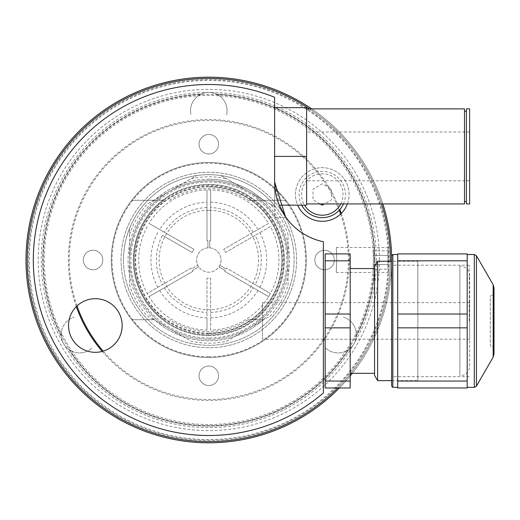<?xml version="1.0" encoding="UTF-8"?>
<svg xmlns="http://www.w3.org/2000/svg" width="520" height="520" viewBox="0 0 520 520"><rect width="100%" height="100%" fill="white"/><g stroke="black" fill="none" stroke-linecap="round" stroke-linejoin="round"><path stroke-width="0.39" stroke-dasharray="2.6 1.95" d="M122.161 325.507A26.812 26.812 0 0 0 95.349 298.695A26.812 26.812 0 0 0 68.536 325.507A26.812 26.812 0 0 0 95.349 352.32A26.812 26.812 0 0 0 122.161 325.507M390.403 260A181.597 181.597 0 0 1 208.812 441.597A181.597 181.597 0 0 1 27.222 260A181.597 181.597 0 0 1 208.812 78.403A181.597 181.597 0 0 1 390.403 260A181.597 181.597 0 0 1 208.812 441.597A181.597 181.597 0 0 1 27.222 260A181.597 181.597 0 0 1 208.812 78.403A181.597 181.597 0 0 1 390.403 260A181.597 181.597 0 0 1 208.812 441.597A181.597 181.597 0 0 1 27.222 260A181.597 181.597 0 0 1 208.812 78.403A181.597 181.597 0 0 1 390.403 260A181.597 181.597 0 0 1 208.812 441.597A181.597 181.597 0 0 1 27.222 260A181.597 181.597 0 0 1 208.812 78.403A181.597 181.597 0 0 1 390.403 260A181.597 181.597 0 0 1 208.812 441.597A181.597 181.597 0 0 1 27.222 260A181.597 181.597 0 0 1 208.812 78.403A181.597 181.597 0 0 1 390.403 260A181.597 181.597 0 0 1 208.812 441.597A181.597 181.597 0 0 1 27.222 260A181.597 181.597 0 0 1 208.812 78.403A181.597 181.597 0 0 1 390.403 260M390.403 261.255A181.597 181.597 0 0 1 350.707 373.321M350.188 373.971A181.597 181.597 0 0 1 337.656 387.972M347.366 203.938A26.812 26.812 0 0 0 322.276 167.681A26.812 26.812 0 0 0 297.674 205.153M349.089 194.493A26.812 26.812 0 0 0 322.276 167.681A26.812 26.812 0 0 0 295.464 194.493A26.812 26.812 0 0 0 322.276 221.306A26.812 26.812 0 0 0 349.089 194.493M279.195 205.153L274.625 182.013L274.625 97.305M274.625 182.013L274.625 217.347L274.625 182.013A60.938 60.938 0 0 0 279.188 205.153L306.618 205.153L306.618 107.653L274.625 107.653L274.625 156.41M285.461 216.703L285.916 217.341M323.375 392.951L323.375 241.722M309.498 108.875A181.597 181.597 0 0 1 381.537 203.938M374.433 260A165.62 165.62 0 0 1 208.812 425.62A165.62 165.62 0 0 1 43.193 260A165.62 165.62 0 0 1 208.812 94.38A165.62 165.62 0 0 1 374.433 260M323.375 320.938L323.375 362.375L323.375 320.938M274.625 205.153L274.625 107.659M464.503 108.875L464.503 203.938M466.427 108.875L466.427 203.938M469.625 108.875L469.625 203.938M466.427 156.41L466.427 111.254L466.427 156.41M464.503 156.41L464.503 111.254L464.503 156.41M274.625 205.16L274.625 156.403L306.618 156.403M397.716 253.91L467.188 253.91L467.188 260.819L397.716 260.819L397.716 314.022L467.188 314.022L467.188 387.361L467.188 320.938L467.188 327.853L397.716 327.853L397.716 381.056L467.188 381.056L467.188 327.853M397.716 314.022L397.716 327.853M392.841 387.361L392.841 254.514M391.625 255.736L391.625 386.139M494 354.062L494 295.347L494 346.528L490.341 346.528L490.341 295.347L490.341 346.528M494 320.938L494 287.814M467.188 387.972L397.716 387.972M397.716 253.903L397.716 260.819M467.188 314.022L467.188 260.819M391.625 320.938L391.625 263.959L391.625 320.938M397.716 320.938L397.716 254.514L397.716 320.938M397.716 381.056L397.716 387.966M467.188 381.056L467.188 387.966M467.188 320.938L467.188 254.514L467.188 320.938M392.841 320.938L392.841 265.181L392.841 320.938M469.222 320.938L469.222 265.181L469.222 320.938M350.188 268.554L350.188 373.321L350.188 268.554M374.562 268.554L374.562 373.321L374.562 268.554M391.625 380.621L417.826 380.621L417.826 261.255L417.826 380.621M352.268 373.321A182.812 182.812 0 0 0 391.619 261.255L417.826 261.255M325.169 260.819L325.169 314.022L350.188 314.022L350.188 260.819L325.169 260.819L325.169 253.91M350.188 260.819L350.188 253.91M377.611 380.621L377.611 261.255M374.562 266.533L374.562 375.343M350.188 387.966L350.188 314.022M350.188 327.853L325.169 327.853L325.169 381.056L350.188 381.056M350.188 387.972L325.169 387.972L325.169 381.056M469.625 366.028L469.625 275.847L469.625 366.028A9.75 9.75 0 0 1 459.875 375.778L459.875 266.097L459.875 375.778M469.625 275.841A9.75 9.75 0 0 0 459.875 266.097M469.625 339.222L469.625 302.653L469.625 339.222L323.986 339.222M323.375 339.222L262.438 339.222L262.438 302.659L262.438 339.222M469.625 302.659L323.986 302.659M323.375 302.659L262.438 302.659M301.724 205.153A23.16 23.16 0 0 1 322.276 171.333A23.16 23.16 0 0 1 343.415 203.938M320.112 203.938L313.014 199.843L313.014 189.144L322.276 183.794L331.539 189.144L331.539 199.843L324.441 203.938M389.188 260A180.375 180.375 0 0 1 208.812 440.375A180.375 180.375 0 0 1 28.438 260A180.375 180.375 0 0 1 208.812 79.625A180.375 180.375 0 0 1 389.188 260A180.375 180.375 0 0 1 208.812 440.375A180.375 180.375 0 0 1 28.438 260A180.375 180.375 0 0 1 208.812 79.625A180.375 180.375 0 0 1 389.188 260M390.41 260A181.597 181.597 0 0 1 208.812 441.597A181.597 181.597 0 0 1 27.215 260A181.597 181.597 0 0 1 208.812 78.403A181.597 181.597 0 0 1 390.41 260M376.389 260A167.577 167.577 0 0 1 208.812 427.576A167.577 167.577 0 0 1 41.236 260A167.577 167.577 0 0 1 208.812 92.424A167.577 167.577 0 0 1 376.389 260M77.038 305.923A139.548 139.548 0 0 1 183.541 122.759A139.548 139.548 0 0 1 339.203 210.288M340.587 214.078A139.548 139.548 0 0 1 103.155 351.156M227.097 110.702A18.285 18.285 0 0 0 220.701 96.817L216.515 94.127A166.055 166.055 0 0 1 356.317 336.265A18.285 18.285 0 0 1 348.615 349.609A166.055 166.055 0 0 1 69.011 349.609A18.285 18.285 0 0 1 61.308 336.265A166.055 166.055 0 0 1 201.11 94.127A18.285 18.285 0 0 1 216.515 94.127A166.055 166.055 0 0 1 356.317 336.265L356.388 334.646A18.285 18.285 0 0 1 325.624 348.004L327.249 349.356A18.285 18.285 0 0 0 344.188 351.891L348.615 349.609A166.055 166.055 0 0 1 69.011 349.609L73.437 351.891A18.285 18.285 0 0 0 90.376 349.356L92.001 348.004A18.285 18.285 0 0 1 63.687 343.791A18.285 18.285 0 0 1 74.198 317.161L72.215 317.889A18.285 18.285 0 0 0 61.548 331.298L61.308 336.265A166.055 166.055 0 0 1 201.11 94.127L196.924 96.817A18.285 18.285 0 0 0 190.535 110.702A18.285 18.285 0 0 1 208.812 92.424A18.285 18.285 0 0 1 226.623 114.835L226.98 112.755A18.285 18.285 0 0 0 227.097 110.702M388.362 260A179.55 179.55 0 0 1 208.812 439.55A179.55 179.55 0 0 1 29.263 260A179.55 179.55 0 0 1 208.812 80.451A179.55 179.55 0 0 1 388.362 260M391.625 260A182.812 182.812 0 0 1 208.812 442.812A182.812 182.812 0 0 1 26 260A182.812 182.812 0 0 1 208.812 77.188A182.812 182.812 0 0 1 391.625 260C391.163 276.114 391.163 276.114 391.625 260C391.163 276.114 391.163 276.114 391.625 260C391.163 243.88 391.163 243.88 391.625 260C391.163 243.88 391.163 243.88 391.625 260M350.188 375.901A182.812 182.812 0 0 1 339.365 387.966M336.785 260C336.115 243.886 336.115 243.886 336.778 260C336.115 276.12 336.115 276.12 336.785 260C336.115 243.886 336.115 243.886 336.778 260C336.115 276.12 336.115 276.12 336.785 260M341.296 213.395A140.439 140.439 0 0 1 102.213 351.429M76.33 306.605A140.439 140.439 0 0 1 183.15 121.927A140.439 140.439 0 0 1 339.872 209.541M311.682 108.875A182.812 182.812 0 0 1 382.818 203.938M356.388 334.646L356.076 331.298A18.285 18.285 0 0 0 345.41 317.889L343.428 317.161A18.285 18.285 0 0 1 356.388 334.646M190.535 110.702A18.285 18.285 0 0 0 190.645 112.755L191.003 114.835A18.285 18.285 0 0 1 190.535 110.702M314.847 260A9.75 9.75 0 0 1 324.597 250.25A9.75 9.75 0 0 1 334.347 260A9.75 9.75 0 0 1 324.597 269.75A9.75 9.75 0 0 1 314.847 260A9.75 9.75 0 0 1 324.597 250.25A9.75 9.75 0 0 1 334.347 260A9.75 9.75 0 0 1 324.597 269.75A9.75 9.75 0 0 1 314.847 260M199.062 144.216A9.75 9.75 0 0 1 208.812 134.466A9.75 9.75 0 0 1 218.562 144.216A9.75 9.75 0 0 1 208.812 153.972A9.75 9.75 0 0 1 199.062 144.216A9.75 9.75 0 0 1 208.812 134.472A9.75 9.75 0 0 1 218.562 144.216A9.75 9.75 0 0 1 208.812 153.966A9.75 9.75 0 0 1 199.062 144.216M83.284 260A9.75 9.75 0 0 1 93.034 250.25A9.75 9.75 0 0 1 102.778 260A9.75 9.75 0 0 1 93.034 269.75A9.75 9.75 0 0 1 83.284 260A9.75 9.75 0 0 1 93.034 250.25A9.75 9.75 0 0 1 102.778 260A9.75 9.75 0 0 1 93.034 269.75A9.75 9.75 0 0 1 83.284 260M199.062 375.778A9.75 9.75 0 0 1 208.812 366.028A9.75 9.75 0 0 1 218.562 375.778A9.75 9.75 0 0 1 208.812 385.535A9.75 9.75 0 0 1 199.062 375.778A9.75 9.75 0 0 1 208.812 366.035A9.75 9.75 0 0 1 218.562 375.778A9.75 9.75 0 0 1 208.812 385.528A9.75 9.75 0 0 1 199.062 375.778M121.062 260A87.75 87.75 0 0 1 208.812 172.25A87.75 87.75 0 0 1 296.562 260A87.75 87.75 0 0 1 208.812 347.75A87.75 87.75 0 0 1 121.062 260A87.75 87.75 0 0 1 208.812 172.25A87.75 87.75 0 0 1 296.562 260A87.75 87.75 0 0 1 208.812 347.75A87.75 87.75 0 0 1 121.062 260M373.347 260A164.535 164.535 0 0 1 208.812 424.528A164.535 164.535 0 0 1 44.278 260A164.535 164.535 0 0 1 208.812 95.466A164.535 164.535 0 0 1 373.347 260M379.438 260A170.625 170.625 0 0 1 208.812 430.625A170.625 170.625 0 0 1 38.188 260A170.625 170.625 0 0 1 208.812 89.375A170.625 170.625 0 0 1 379.438 260M373.347 250.855L373.347 264.576L373.347 255.424L387.972 255.424L387.972 250.855L373.347 250.855L373.347 255.424L387.972 255.424L387.972 269.146L373.347 269.146L373.347 264.576L387.972 264.576L387.972 269.146M387.972 250.855L387.972 264.576L373.347 264.576L373.347 269.146M387.972 247.858L387.972 272.142L387.972 247.858M294.125 260A85.312 85.312 0 0 1 208.812 345.312A85.312 85.312 0 0 1 123.5 260A85.312 85.312 0 0 0 288.034 291.661A85.312 85.312 0 0 0 275.847 207.227L270.445 204.113A83.2 83.2 0 0 1 288.034 234.566L288.034 285.435A83.2 83.2 0 0 1 270.445 315.887L226.395 341.322A83.2 83.2 0 0 1 191.23 341.322L147.18 315.887A83.2 83.2 0 0 1 129.597 285.435L129.597 228.339A85.312 85.312 0 0 0 123.5 260A85.312 85.312 0 0 1 208.812 174.688A85.312 85.312 0 0 1 294.125 260M208.812 333.125A73.125 73.125 0 0 1 135.688 260A73.125 73.125 0 0 1 208.812 186.875A73.125 73.125 0 0 1 281.938 260A73.125 73.125 0 0 1 208.812 333.125A73.125 73.125 0 0 1 135.688 260A73.125 73.125 0 0 1 208.812 186.875A73.125 73.125 0 0 1 281.938 260A73.125 73.125 0 0 1 208.812 333.125A73.125 73.125 0 0 0 281.938 260A73.125 73.125 0 0 0 208.812 186.875A73.125 73.125 0 0 1 281.938 260A73.125 73.125 0 0 1 208.812 333.125M288.034 260A79.222 79.222 0 0 1 208.812 339.222A79.222 79.222 0 0 1 129.597 260A79.222 79.222 0 0 0 208.812 339.222A79.222 79.222 0 0 0 288.034 260A79.222 79.222 0 0 0 208.812 180.778A79.222 79.222 0 0 0 129.597 260A79.222 79.222 0 0 1 208.812 180.778A79.222 79.222 0 0 1 288.034 260M270.445 204.113L221 175.565A85.312 85.312 0 0 1 275.841 207.227L221 175.565A85.312 85.312 0 0 0 129.597 228.339L129.597 285.435M147.18 315.887L191.23 341.322M226.395 341.322L270.445 315.887M288.034 285.435L288.034 234.566M129.597 234.566A83.2 83.2 0 0 1 147.18 204.113L196.625 175.565L147.18 204.113M191.23 178.678A83.2 83.2 0 0 1 226.395 178.678M224.712 271.291L268.567 296.608L224.712 271.291A19.5 19.5 0 0 0 225.225 270.53L218.881 266.87A12.188 12.188 0 0 0 208.812 247.812A12.188 12.188 0 0 0 196.625 260A12.188 12.188 0 0 0 208.812 272.188A12.188 12.188 0 0 0 221 260A12.188 12.188 0 0 0 207.896 247.845A12.188 12.188 0 0 0 198.744 266.87L192.4 270.53A19.5 19.5 0 0 0 192.914 271.291L149.058 296.608A70.077 70.077 0 0 1 147.232 293.442L191.087 268.125A19.5 19.5 0 0 0 191.483 268.95L197.828 265.284L191.483 268.95M209.729 240.519L209.729 247.845L209.729 240.519A19.5 19.5 0 0 1 210.639 240.584L210.639 189.943L210.639 240.584M225.225 270.53L218.881 266.87A12.188 12.188 0 0 1 198.744 266.87L192.4 270.53M191.087 268.125L147.232 293.442M207.896 240.519L207.896 247.845L207.896 240.519A19.5 19.5 0 0 0 206.986 240.584L206.986 189.943A70.077 70.077 0 0 1 210.639 189.943M226.142 268.95L219.797 265.284L226.142 268.95A19.5 19.5 0 0 0 226.538 268.125L255.151 284.642A52.488 52.488 0 0 0 255.151 235.358L225.478 252.486A18.278 18.278 0 0 0 223.652 249.321L268.6 223.373A70.116 70.116 0 0 0 149.026 223.373L193.973 249.321A18.278 18.278 0 0 0 192.147 252.486L162.474 235.358A52.488 52.488 0 0 0 162.474 284.642M159.614 290.511A57.889 57.889 0 0 0 206.986 317.863L206.986 278.187A18.278 18.278 0 0 0 210.639 278.187L210.639 330.089A70.116 70.116 0 0 0 270.426 226.538L225.478 252.486A18.278 18.278 0 0 0 223.652 249.321L268.6 223.373M162.474 235.358L192.147 252.486A18.278 18.278 0 0 1 193.973 249.321L149.026 223.373M206.986 202.137L206.986 189.943L206.986 202.137A57.889 57.889 0 0 0 159.614 229.489M258.011 229.489A57.889 57.889 0 0 0 210.639 202.137M206.986 240.584L206.986 189.943M206.986 207.545A52.488 52.488 0 0 0 164.3 232.186M192.914 271.291L149.058 296.608M147.199 226.538A70.116 70.116 0 0 0 206.986 330.089L206.986 317.863M157.787 232.655A57.889 57.889 0 0 0 157.787 287.346M210.639 330.089L210.639 278.187A18.278 18.278 0 0 1 206.986 278.187L206.986 330.089M268.567 296.608L258.011 290.511L268.567 296.608A70.077 70.077 0 0 0 270.394 293.442L226.538 268.125M210.639 312.455A52.488 52.488 0 0 0 253.325 287.814M164.3 287.814A52.488 52.488 0 0 0 206.986 312.455M253.325 232.186A52.488 52.488 0 0 0 210.639 207.545M255.151 284.642L270.394 293.442M259.838 287.346A57.889 57.889 0 0 0 259.838 232.655L255.151 235.358M270.426 226.538L259.838 232.655M210.639 317.863A57.889 57.889 0 0 0 258.011 290.511M285.883 200.285A97.5 97.5 0 0 0 111.312 260A97.5 97.5 0 0 0 285.883 319.722A97.5 97.5 0 0 1 131.742 319.722L154.472 319.722A80.743 80.743 0 0 0 263.153 319.722L248.177 319.722A71.526 71.526 0 0 1 169.448 319.716M208.812 357.5A97.5 97.5 0 0 0 306.312 260A97.5 97.5 0 0 0 131.742 200.278A97.5 97.5 0 0 1 306.312 260A97.5 97.5 0 0 1 208.812 357.5A97.5 97.5 0 0 0 306.312 260A97.5 97.5 0 0 0 208.812 162.5A97.5 97.5 0 0 0 111.312 260A97.5 97.5 0 0 0 208.812 357.5A97.5 97.5 0 0 1 131.742 319.722L154.472 319.722M164.021 200.278L131.742 200.278L164.021 200.278A74.646 74.646 0 0 0 164.021 319.722M169.448 200.278A71.526 71.526 0 0 1 248.177 200.278L285.883 200.278A97.5 97.5 0 0 0 208.812 162.5M208.812 210.288A49.712 49.712 0 0 0 159.101 260A49.712 49.712 0 0 0 208.812 309.712A49.712 49.712 0 0 0 258.525 260A49.712 49.712 0 0 0 208.812 210.288M208.812 179.257A80.743 80.743 0 0 0 128.07 260A80.743 80.743 0 0 0 208.812 340.743A80.743 80.743 0 0 0 289.556 260A80.743 80.743 0 0 0 208.812 179.257M208.812 185.354A74.646 74.646 0 0 0 134.167 260A74.646 74.646 0 0 0 208.812 334.646A74.646 74.646 0 0 0 283.459 260A74.646 74.646 0 0 0 208.812 185.354M248.177 200.278L285.883 200.278M248.177 319.722L263.153 319.722M253.604 319.722A74.646 74.646 0 0 0 253.604 200.278M263.153 200.278A80.743 80.743 0 0 0 154.472 200.278M493.181 284.765L493.181 357.11M476.424 386.139L476.424 255.736M474.312 254.514L474.312 387.361M340.717 203.938A20.722 20.722 0 0 0 322.276 173.771A20.722 20.722 0 0 0 304.512 205.153M208.812 338A78 78 0 0 1 130.812 260A78 78 0 0 1 208.812 182A78 78 0 0 1 286.812 260A78 78 0 0 1 208.812 338M208.812 335.562A75.562 75.562 0 0 1 133.25 260A75.562 75.562 0 0 1 208.812 184.438A75.562 75.562 0 0 1 284.375 260A75.562 75.562 0 0 1 208.812 335.562M208.812 356.785A96.785 96.785 0 0 0 305.597 260A96.785 96.785 0 0 0 208.812 163.215A96.785 96.785 0 0 0 112.028 260A96.785 96.785 0 0 0 208.812 356.785M208.812 335.361A75.361 75.361 0 0 0 284.173 260A75.361 75.361 0 0 0 208.812 184.639A75.361 75.361 0 0 0 133.452 260A75.361 75.361 0 0 0 208.812 335.361M208.812 333.638A73.639 73.639 0 0 0 282.451 260A73.639 73.639 0 0 0 208.812 186.362A73.639 73.639 0 0 0 135.174 260A73.639 73.639 0 0 0 208.812 333.638M285.916 217.347L274.625 217.347M469.625 132.028L306.618 132.028M469.625 180.785L306.618 180.778M494 295.341L490.341 295.341M469.222 265.181L392.841 265.181M469.222 376.695L392.841 376.695M336.167 247.507L391.196 247.507M336.167 272.493L391.196 272.493"/><path stroke-width="0.78" d="M122.161 325.507A26.812 26.812 0 0 0 95.349 298.695A26.812 26.812 0 0 0 68.536 325.507A26.812 26.812 0 0 0 95.349 352.32A26.812 26.812 0 0 0 122.161 325.507M337.656 387.972A181.597 181.597 0 0 1 27.222 260A181.597 181.597 0 0 1 309.498 108.875M381.537 203.938A181.597 181.597 0 0 1 390.403 261.255M350.707 373.321A181.597 181.597 0 0 1 350.188 373.971M297.674 205.153A26.812 26.812 0 0 0 347.366 203.938M274.625 182.013L274.625 97.305A175.5 175.5 0 0 0 95.596 394.095A175.5 175.5 0 0 0 323.375 392.951L323.375 241.716A60.938 60.938 0 0 1 274.625 182.013L285.461 216.703A60.938 60.938 0 0 0 323.375 241.716M306.618 205.153L279.188 205.153A60.938 60.938 0 0 0 285.461 216.703M285.916 217.341L279.195 205.16M306.618 203.938L464.503 203.938L464.503 156.403M466.427 156.403L466.427 203.938L469.625 203.938L469.625 156.403M469.625 156.41L469.625 108.875L466.427 108.875L466.427 156.41M464.503 156.41L464.503 108.875L306.618 108.875M274.625 107.659L306.618 107.659L306.618 205.16M274.625 156.403L306.618 156.403M392.841 387.361L391.625 386.139L391.625 255.736L392.841 254.514L392.841 387.361L397.716 387.361M494 320.938L494 354.062L493.181 357.11L493.181 284.765L494 287.814L494 346.528M397.716 381.056L397.716 387.972L467.188 387.972L467.188 381.056L397.716 381.056L397.716 327.853L467.188 327.853L467.188 381.056M467.188 327.853L467.188 314.022L397.716 314.022L397.716 260.819L467.188 260.819L467.188 314.022M397.716 327.853L397.716 314.022M467.188 260.819L467.188 253.91L397.716 253.91L397.716 260.819M350.188 373.321L374.562 373.321M350.188 268.554L374.562 268.554M377.611 380.621L374.562 375.343L374.562 266.533L377.611 261.255L377.611 380.621L391.625 380.621M377.611 261.255L391.625 261.255A182.812 182.812 0 0 0 382.818 203.938M350.188 253.903L325.169 253.903M350.188 260.819L350.188 253.91L325.169 253.91L325.169 260.819L350.188 260.819L350.188 387.972L325.169 387.972L325.169 327.853L350.188 327.853M350.188 381.056L325.169 381.056M350.188 314.022L325.169 314.022L325.169 327.853M325.169 314.022L325.169 260.819M323.986 339.222L323.375 339.222M323.986 302.659L323.375 302.659M343.415 203.938A23.16 23.16 0 0 1 301.724 205.153M324.441 203.938L322.276 205.186L320.112 203.938M339.203 210.288A139.548 139.548 0 0 1 340.587 214.078M103.155 351.156A139.548 139.548 0 0 1 77.038 305.923M352.268 373.321A182.812 182.812 0 0 1 350.188 375.901M339.365 387.966A182.812 182.812 0 0 1 26 260A182.812 182.812 0 0 1 311.682 108.875M102.213 351.429A140.439 140.439 0 0 1 76.33 306.605M339.872 209.541A140.439 140.439 0 0 1 341.296 213.395M476.424 386.139L474.312 387.361L474.312 254.514L476.424 255.736L476.424 386.139L493.181 357.11M304.512 205.153A20.722 20.722 0 0 0 340.717 203.938M466.427 201.558L464.503 201.558M466.427 111.254L464.503 111.254M474.312 387.361L467.188 387.361M397.716 254.514L392.841 254.514M474.312 254.514L467.188 254.514M493.181 284.765L476.424 255.736"/></g></svg>
